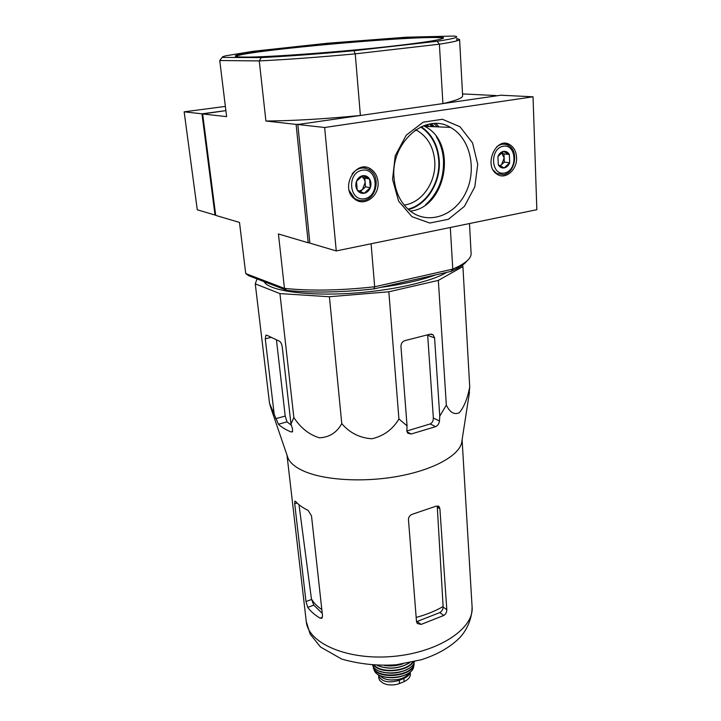 <?xml version="1.0" encoding="UTF-8"?>
<svg xmlns="http://www.w3.org/2000/svg" width="721" height="721" viewBox="0 0 721 721"><rect width="100%" height="100%" fill="white"/><g stroke="black" fill="none" stroke-linecap="round" stroke-linejoin="round"><path stroke-width="1.08" d="M462.089 264.436L462.918 266.545L438.341 280.397L388.835 291.789L329.407 296.737L279.937 293.591L255.27 283.876L257.009 278.91M446.777 272.349C431.032 281.92 390.503 290.969 349.55 293.411C308.588 295.88 274.241 291.428 265.553 283.524L263.796 281.514M404.139 205.034C421.839 203.025 436.412 181.998 434.745 161.107C433.501 146.967 427.571 136.738 416.963 130.447L415.729 129.825M369.747 168.489L369.756 169.246M215.651 214.93L215.011 215.038L201.97 113.819L225.862 110.628L202.655 113.963L215.705 215.381L239.498 222.429L245.735 273.574L248.565 275.656L286.922 290.401C311.995 293.005 341.006 292.501 373.956 288.896L450.976 271.402L456.393 268.843C461.539 266.148 465.081 263.498 467.001 260.894M261.299 57.599L259.263 60.915L219.761 60.519L222.131 57.428L261.299 57.599C287.706 56.256 318.61 53.958 354.011 50.713L355.237 53.868C318.511 57.247 286.516 59.6 259.263 60.915L265.914 121.029L296.106 124.4L300.143 124.174L360.383 115.486L355.237 53.868L439.386 44.197L442.919 103.581L496.219 95.902M296.106 124.4L308.2 242.779L309.832 242.734M244.87 57.085C267.149 57.401 343.196 51.795 394.099 45.937C426.462 42.178 442.928 39.502 443.496 37.898C443.956 32.184 234.082 50.542 235.325 56.112C235.379 56.725 238.561 57.049 244.87 57.085M354.011 50.713L437.133 41.286C454.96 38.528 460.629 36.78 454.14 36.05L406.338 37.204L327.352 43.251L252.81 51.344L225.817 55.796C223.231 56.445 221.996 56.986 222.131 57.428M226.61 116.64L219.743 60.447L226.61 116.64L202.655 113.963M286.922 290.401L284.453 288.382L245.735 273.574L239.489 222.429M371.09 243.77L374.677 286.778C340.438 290.554 310.363 291.086 284.453 288.382L278.423 233.965L308.2 242.779M439.062 126.923L436.034 123.561M373.956 288.896L374.677 286.778L452.779 269.104L450.301 227.494M437.133 41.286L439.386 44.197C452.896 42.088 459.628 40.511 459.592 39.466L456.781 38.573L456.898 40.827M496.21 95.578L462.522 93.919M450.976 271.402L452.779 269.104L458.61 266.382C467.154 261.867 471.318 257.577 471.11 253.513L469.497 223.546M265.914 121.029C292.825 120.822 324.315 118.974 360.383 115.486M442.919 103.581C456.15 100.552 462.72 97.975 462.621 95.848L459.592 39.466M443.181 38.276C434.348 33.743 243.635 50.434 235.704 56.436M437.169 126.851L434.078 123.579M435.574 274.899C421.406 280.127 403.003 284.308 380.364 287.436M276.341 286.336L266.725 282.641M271.862 410.826L269.528 403.309L278.441 424.245C281.388 427.084 285.588 429.653 291.05 431.951L292.384 431.861L292.537 428.869L290.978 424.065L293.853 417.54C300.585 427.868 309.066 434.628 319.295 437.8C329.236 437.422 336.725 432.69 341.772 423.615C349.658 432.87 359.68 437.926 371.838 438.774C383.707 436.016 392.738 429.41 398.92 418.964L407.05 425.832L406.842 430.734L407.762 433.213L411.222 434.006L435.664 426.643C437.863 425.525 439.134 423.633 439.486 420.983L439.765 416.125L446.335 405.112C449.922 412.439 454.23 414.99 459.259 412.763C464.045 407.068 467.532 398.461 469.722 386.952L468.956 395.586M469.722 386.952L462.918 266.545M446.335 405.112L438.341 280.397M398.92 418.964L388.835 291.789M341.772 423.615L329.407 296.737M293.853 417.54L279.937 293.591M290.978 424.065L282.235 346.972C281.776 344.061 280.875 342.16 279.523 341.249L266.797 335.229L265.86 335.337L265.265 338.825L274.169 414.007M269.528 403.309L255.27 283.876M439.765 416.125L434.574 337.888L433.123 334.823L430.104 334.183L404.851 340.636C402.291 341.592 400.993 343.556 400.957 346.549L407.05 425.832M439.9 508.774L439.053 506.557L436.205 506.142L412.574 514.172C409.925 515.073 408.555 516.858 408.456 519.526L416.495 621.592L417.297 623.503L421.1 624.422L443.794 615.455C445.776 614.157 446.777 612.237 446.804 609.696L439.9 508.774L437.305 507.233L443.109 606.496C435.502 610.966 426.526 614.616 416.17 617.437M421.1 624.422L417.198 621.448L439.828 612.571C441.865 611.309 442.973 609.479 443.145 607.073L443.109 606.496M321.818 609.533C317.096 606.325 313.635 602.801 311.436 598.944L299.008 504.754M311.436 598.944L313.788 605.153L322.242 613.346M305.974 601.521L307.732 607.37C310.589 611.345 314.716 614.941 320.124 618.167L321.872 618.23L322.512 615.833L311.508 515.912L308.155 510.414C302.631 507.737 298.44 504.718 295.565 501.365L294.844 501.167L294.718 503.763L305.974 601.521L311.526 599.502M275.719 418.694L285.201 416.08L287.021 421.848L291.374 425.291M462.062 440.062L461.584 443.109C458.214 456.159 432.636 470.128 397.577 476.401C362.573 482.7 323.287 480.132 303.054 470.786C295.286 467.19 290.284 463.017 288.067 458.286L287.102 455.465M406.842 430.996L430.149 423.957C432.267 422.839 433.339 420.875 433.348 418.045L427.688 335.328L434.574 337.888M285.201 416.08L276.431 339.789M215.011 215.038L197.275 209.793L184.152 111.827L225.349 106.411M201.97 113.819L184.152 111.827M324.657 127.5L533.035 96.794L500.879 95.226L297.809 124.508L309.868 243.121L336.256 250.926L324.657 127.5L297.809 124.508M533.035 96.794L536.848 209.703L336.256 250.926M378.029 181.935C379.67 195.824 364.475 207.197 354.795 199.113C339.059 188.235 356.318 157.647 371.459 169.525C375.308 172.418 377.498 176.555 378.029 181.935M516.569 157.43C517.444 169.588 505.61 180.052 497.292 174.338C482.863 166.344 495.958 135.629 509.927 144.75C513.983 147.345 516.2 151.572 516.569 157.43M392.548 179.367L398.614 201.159L411.979 216.688L429.761 223.041L448.408 219.283L464.396 206.386L474.806 186.847L477.735 164.298L472.534 142.902L460.016 126.779L442.415 119.271L423.155 122.2L406.22 135.215L395.234 155.718L392.548 179.367M410.258 211.073C446.317 208.036 458.078 142.235 424.642 126.337L423.506 125.769M394.063 178.24C395.396 192.309 400.705 203.178 409.97 210.847C427.923 225.267 454.69 216.03 465.784 192.651C477.23 169.516 470.236 137.945 450.409 127.383C425.3 111.935 390.169 142.92 394.063 178.24M361.194 167.47L361.924 167.957M497.923 156.547L503.474 151.401L509.341 154.546L509.684 162.793L504.177 167.921L498.292 164.83L497.923 156.547C499.139 153.654 500.987 151.942 503.474 151.401C505.971 151.086 507.926 152.131 509.341 154.546L509.684 162.793C508.485 165.659 506.656 167.371 504.177 167.921C501.699 168.272 499.734 167.236 498.292 164.83L497.923 156.547M504.403 173.049C490.848 175.753 489.55 148.436 503.249 146.21C516.822 143.839 517.84 170.751 504.403 173.049M496.643 146.895C500.599 143.83 504.556 143.353 508.521 145.471C519.057 150.869 515.073 173.22 503.411 174.671L496.607 173.373L493.29 170.183M501.564 152.663L504.15 158.007L503.979 153.906L501.591 152.636M504.15 158.007L501.591 164.649L504.33 162.099L504.15 158.007M500.104 166.028L501.591 164.649L499.752 165.83M504.33 162.099L509.684 162.793M503.979 153.906L509.341 154.546M356.48 181.268L362.681 175.717L369.576 178.979L370.297 187.739L364.159 193.282L357.237 190.083L356.48 181.268C357.76 178.177 359.824 176.321 362.681 175.717C365.538 175.338 367.845 176.429 369.576 178.979C371.144 181.674 371.387 184.594 370.297 187.739C369.035 190.804 366.98 192.651 364.159 193.282C361.311 193.688 359.004 192.615 357.237 190.083C355.642 187.388 355.39 184.45 356.48 181.268M364.619 198.726C349.09 201.817 346.486 172.761 362.212 170.201C377.777 167.488 380.021 196.085 364.619 198.726M352.136 173.824C357.625 167.569 363.591 166.362 370.062 170.21C380.895 177.141 376.362 198.78 363.826 200.411C360.374 200.997 357.219 200.231 354.344 198.113L349.18 190.398M360.013 167.804L360.734 168.191M361.41 176.528C363.591 177.69 364.844 179.682 365.159 182.485L364.79 178.132L361.41 176.528M365.159 182.485L362.474 189.578L365.52 186.829L365.159 182.485M360.212 191.615L362.474 189.578L359.292 191.173M365.52 186.829L370.297 187.739M364.79 178.132L369.576 178.979M410.204 671.972L410.393 674.315C410.312 677.199 408.221 679.633 404.13 681.615L399.533 683.535C395.207 685.076 390.782 685.356 386.258 684.373L383.013 683.12L379.778 680.525L378.831 678.29L378.57 674.766M410.132 672.026C409.753 674.631 407.662 676.767 403.859 678.443L399.263 680.363C388.295 683.382 381.4 681.76 378.57 675.478M408.708 673.126C405.337 680.795 384.879 682.598 380.228 675.631M397.595 679.642L390.683 680.038M407.987 209.144C426.354 204.701 440.405 182.359 438.747 160.422C437.521 145.525 431.5 134.376 420.713 126.968M365.466 167.218L365.448 168.182M408.456 209.568C426.895 204.908 440.919 182.422 439.26 160.368C438.044 145.444 432.05 134.223 421.298 126.689M365.141 167.182L365.123 168.128M425.525 204.818C438.044 193.39 444.037 178.511 443.496 160.17C442.928 151.428 440.531 143.56 436.295 136.548M427.607 126.463L425.732 125.012M364.015 167.137L363.988 167.984M434.538 196.022C441.658 185.324 444.911 173.328 444.307 160.035L442.207 147.841M429.157 126.526L426.913 124.67M363.132 167.173L363.114 167.948M431.96 126.635L429.419 124.102M432.51 126.662L429.914 124.012M433.123 126.689L430.482 123.922M434.393 126.734L431.636 123.769M472.102 607.046C474.121 628.676 438.242 652.604 392.828 656.443C347.432 660.544 307.993 643.213 306.272 621.556L310.156 634.11L320.521 647.016L341.7 659.075C359.725 664.167 377.975 666.06 396.46 664.744L420.974 659.823C436.773 654.875 449.534 647.665 459.241 638.202C465.36 632.047 472.039 620.511 472.102 607.046L462.098 439.792M443.794 615.455L439.828 612.571M446.804 609.696L443.145 607.073M307.732 607.37L313.788 605.153M320.124 618.167L322.422 617.311M294.718 503.763L297.106 503.006M278.441 424.245L287.021 421.848M291.05 431.951L292.663 431.491M411.222 434.006L406.959 431.807M435.664 426.643L430.149 423.957M439.486 420.983L433.348 418.045M265.265 338.825L271.33 337.374M404.13 681.615L403.859 678.443M399.533 683.535L399.263 680.363M402.678 663.933C396.766 665.889 390.728 666.42 384.554 665.528M409.591 662.689C399.353 668.718 388.673 669.665 377.543 665.51M409.492 662.761C399.326 668.8 388.709 669.737 377.642 665.564M412.691 662.013C406.734 671.278 381.851 673.468 374.37 665.384M413.277 661.878C407.68 671.774 381.003 674.117 373.766 665.357M414.368 661.617C412.367 674.27 376.822 677.398 372.649 665.285C376.804 677.524 412.412 674.396 414.368 661.617M408.068 668.881C399.092 673.612 389.782 674.432 380.12 671.341M413.989 662.77C414.71 676.487 374.902 679.993 373.226 666.357M413.908 665.663L414.142 664.176C412.736 676.893 376.876 680.029 373.307 667.745L373.802 669.214M413.71 666.781C411.655 678.776 378.264 681.696 374.181 670.233C378.381 681.913 411.583 679.011 413.71 666.781M405.788 674.685C398.542 677.947 391.07 678.605 383.374 676.649M414.963 130.348L416.963 130.447M456.393 268.843L458.61 266.382M265.553 283.524L264.49 281.776M439.044 506.548L437.989 505.926M287.003 455.185L306.272 621.556M265.86 335.337L266.599 335.157M433.123 334.823L431.086 334.066M461.584 443.109L469.461 392.323M288.067 458.286L270.312 406.284M424.642 126.337L450.409 127.383M509.927 144.75L501.663 143.858M496.607 173.373L495.859 173.265M354.344 198.113L353.425 197.924M409.771 662.653C399.425 668.881 388.628 669.827 377.353 665.51M379.778 680.525L383.013 683.12"/></g></svg>
